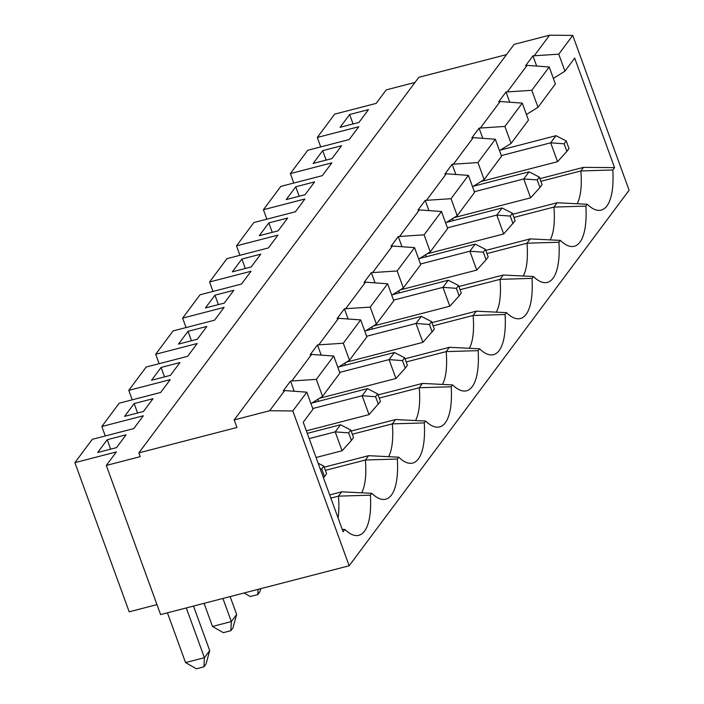 <?xml version="1.0" encoding="UTF-8"?>
<svg xmlns="http://www.w3.org/2000/svg" width="704" height="704" viewBox="0 0 704 704"><rect width="100%" height="100%" fill="white"/><g stroke="black" fill="none" stroke-linecap="round" stroke-linejoin="round"><path stroke-width="1.06" d="M349.166 565.778L629.103 190.23L572.748 35.402L549.578 35.2L514.122 44.378L234.186 419.936L236.931 427.486L138.873 452.866L140.246 456.641L106.304 465.432L160.6 614.592L349.166 565.778L292.811 410.951L269.641 410.749L234.186 419.936M330.854 498.106L338.448 496.144L370.41 495.176A70.62 24.42 -104.5 0 1 356.409 535.594A70.62 24.42 -104.5 0 1 344.863 529.452L343.112 531.802L303.239 422.259L312.998 409.165L306.812 392.172L284.68 390.57L269.641 410.749M284.68 390.57L283.246 390.861L290.541 381.066L316.351 379.368L322.538 396.361L339.926 373.032L333.749 356.039L311.617 354.438L292.134 380.574M311.617 354.438L310.174 354.728L317.478 344.934L343.288 343.235L349.474 360.228L366.863 336.899L360.677 319.906L343.288 343.235M360.677 319.906L338.554 318.305L319.07 344.441M338.554 318.305L337.11 318.595L344.406 308.801L370.225 307.102L376.402 324.095L393.8 300.766L387.614 283.774L370.225 307.102M387.614 283.774L365.482 282.172L345.998 308.308M365.482 282.172L364.047 282.462L371.342 272.668L397.153 270.97L403.339 287.962L420.728 264.634L414.542 247.641L392.418 246.039L372.935 272.175M392.418 246.039L390.975 246.33L398.279 236.535L424.09 234.837L430.276 251.83L447.665 228.501L441.478 211.508L424.09 234.837M441.478 211.508L419.355 209.906L399.863 236.042M419.355 209.906L417.912 210.197L425.207 200.402L451.018 198.704L457.204 215.697L474.593 192.368L468.415 175.375L446.283 173.774L426.8 199.91M446.283 173.774L444.84 174.064L452.144 164.27L477.954 162.571L484.141 179.564L501.53 156.235L495.343 139.242L477.954 162.571M495.343 139.242L473.22 137.641L453.737 163.777M473.22 137.641L471.777 137.931L479.081 128.137L504.891 126.438L511.078 143.431L528.466 120.102L522.28 103.11L500.148 101.508L480.665 127.644M500.148 101.508L498.714 101.798L506.009 92.004L531.819 90.306L538.006 107.298L555.394 83.97L549.208 66.977L531.819 90.306M549.208 66.977L527.085 65.375L507.602 91.511M527.085 65.375L525.642 65.666L532.946 55.871L558.756 54.173L564.942 71.174L574.693 58.08L614.566 167.631L612.814 169.981A70.62 24.42 -104.5 0 1 598.814 210.399A70.62 24.42 -104.5 0 1 587.268 204.257L557.137 202.761L512.75 214.245M549.578 35.2L534.538 55.378M460.046 289.705L500.051 279.347L503.272 275.026L458.885 286.51M496.32 312.162A62.278 21.534 -104.5 0 0 500.051 279.347L532.013 278.379L533.403 276.522L503.272 275.026M379.245 398.094L419.25 387.746L451.211 386.778L452.602 384.921L422.47 383.425L378.083 394.909M451.211 386.778A70.62 24.42 -104.5 0 1 437.21 427.196A70.62 24.42 -104.5 0 1 425.665 421.054L395.534 419.549L351.155 431.042M352.317 434.227L392.313 423.878L424.283 422.91L425.665 421.054M424.283 422.91A70.62 24.42 -104.5 0 1 410.274 463.329A70.62 24.42 -104.5 0 1 398.737 457.186L368.606 455.682L324.218 467.174M325.38 470.36L365.385 460.011L397.346 459.043L398.737 457.186M397.346 459.043A70.62 24.42 -104.5 0 1 383.346 499.462A70.62 24.42 -104.5 0 1 371.8 493.319L341.669 491.814L329.692 494.921M370.41 495.176L371.8 493.319M306.812 392.172L292.811 410.951M572.748 35.402L558.756 54.173M513.911 217.439L553.916 207.082L585.878 206.114L587.268 204.257M585.878 206.114A70.62 24.42 -104.5 0 1 571.877 246.532A70.62 24.42 -104.5 0 1 560.331 240.39L530.209 238.894L485.822 250.378M486.983 253.572L526.979 243.214L558.95 242.246L560.331 240.39M558.95 242.246A70.62 24.42 -104.5 0 1 544.94 282.665A70.62 24.42 -104.5 0 1 533.403 276.522M532.013 278.379A70.62 24.42 -104.5 0 1 518.012 318.798A70.62 24.42 -104.5 0 1 506.466 312.655L476.335 311.159L431.957 322.643M433.11 325.838L473.114 315.48L505.076 314.512L506.466 312.655M505.076 314.512A70.62 24.42 -104.5 0 1 491.075 354.93A70.62 24.42 -104.5 0 1 479.538 348.788L449.407 347.292L405.02 358.776M406.182 361.97L446.178 351.613L478.148 350.645L479.538 348.788M478.148 350.645A70.62 24.42 -104.5 0 1 464.147 391.063A70.62 24.42 -104.5 0 1 452.602 384.921M530.209 238.894L526.979 243.214A62.278 21.534 -104.5 0 1 523.248 276.03M403.339 287.962L391.767 295.187M376.402 324.095L364.83 331.32M349.474 360.228L337.894 367.453M322.538 396.361L310.966 403.586M564.942 71.174L553.362 78.39M538.006 107.298L526.434 114.523M511.078 143.431L499.497 150.656M484.141 179.564L472.569 186.789M457.204 215.697L445.632 222.922M430.276 251.83L418.695 259.054M539.889 178.658L583.519 167.367L614.566 167.631M452.971 218.346A62.278 21.534 -104.5 0 1 452.822 220.722M540.848 181.306L580.853 170.949A62.278 21.534 -104.5 0 1 577.122 203.764M318.305 399.01A62.278 21.534 -104.5 0 1 318.155 401.386M345.233 362.877A62.278 21.534 -104.5 0 1 345.092 365.253M372.17 326.744A62.278 21.534 -104.5 0 1 372.029 329.12M399.098 290.611A62.278 21.534 -104.5 0 1 398.957 292.987M426.034 254.478A62.278 21.534 -104.5 0 1 425.894 256.854M550.185 239.897A62.278 21.534 -104.5 0 0 553.916 207.082L557.137 202.761M106.304 465.432L116.38 451.915L74.897 462.651L92.286 439.322L133.769 428.586L143.317 415.782L101.825 426.518L119.222 403.19L160.706 392.454L170.245 379.65L128.762 390.386L146.15 367.057L187.634 356.321L197.182 343.517L155.698 354.253L159.13 363.695M414.999 82.43L386.241 89.874L376.174 103.391L334.69 114.127L317.293 137.456L358.785 126.72L349.237 139.524L307.754 150.26L290.365 173.589L331.848 162.853L322.309 175.657L280.817 186.393L263.428 209.722L304.911 198.986L295.372 211.79L253.889 222.526L236.5 245.854L277.983 235.118L268.435 247.922L226.952 258.658L209.563 281.987L251.046 271.251L241.507 284.055L200.015 294.791L182.626 318.12L224.118 307.384L214.57 320.188L173.087 330.924L155.698 354.253M322.687 150.647L313.139 163.451L331.998 158.567L341.546 145.763L322.687 150.647L326.119 160.09M349.624 114.514L340.076 127.318L358.934 122.434L368.474 109.63L349.624 114.514L353.056 123.957M214.949 295.178L205.41 307.974L224.268 303.098L233.807 290.294L214.949 295.178L218.39 304.621M241.886 259.046L232.346 271.85L251.196 266.966L260.744 254.162L241.886 259.046L245.326 268.488M268.822 222.913L259.274 235.717L278.133 230.833L287.681 218.029L268.822 222.913L272.254 232.355M295.75 186.78L286.211 199.584L305.07 194.7L314.609 181.896L295.75 186.78L299.191 196.222M161.084 367.444L151.545 380.239L170.403 375.364L179.942 362.56L161.084 367.444L164.525 376.886M134.156 403.577L124.608 416.372L143.466 411.497L153.006 398.693L134.156 403.577L137.588 413.019M97.68 452.505L116.53 447.63L126.078 434.826L107.219 439.71L97.68 452.505M178.473 344.106L197.331 339.231L206.879 326.427L188.021 331.311L178.473 344.106M290.365 173.589L293.797 183.031M612.814 169.981L580.853 170.949L583.519 167.367M365.746 330.748L421.309 316.36L431.578 321.622L429.458 324.474L416.011 323.479L421.309 316.36M506.484 54.622L418.81 77.317L138.873 452.866M294.254 391.266L290.541 381.066M333.749 356.039L316.351 379.368M321.191 355.133L317.478 344.934M348.119 319L344.406 308.801M338.809 366.881L394.381 352.493L404.65 357.755L402.53 360.606L405.275 368.157L407.396 365.314L404.65 357.755M316.07 457.494L342.082 450.754L335.21 431.878L309.197 438.61M348.665 432.872L335.21 431.878L340.516 424.758L350.786 430.021L348.665 432.872L351.41 440.422L353.531 437.58L350.786 430.021M307.287 433.365L340.516 424.758M319.449 398.297L395.947 378.488L389.074 359.612L339.698 372.39M188.021 331.311L191.453 340.754M422.47 383.425L419.25 387.746A62.278 21.534 -104.5 0 1 415.518 420.561M388.582 456.694A62.278 21.534 -104.5 0 0 392.313 423.878L395.534 419.549M318.155 463.241L323.849 466.154L321.728 469.005L320.214 468.89M342.082 450.754L351.41 440.422M306.363 430.839L369.019 414.621L380.468 401.447L377.714 393.888L375.593 396.739L378.347 404.29M369.019 414.621L362.146 395.745L367.444 388.626L377.714 393.888M375.593 396.739L362.146 395.745L312.761 408.522M341.669 491.814L338.448 496.144A62.278 21.534 -104.5 0 1 338.061 517.933M185.548 662.587L204.406 657.703L209.704 650.593L206.026 664.004L203.905 666.846L196.363 668.8L185.548 662.587L167.438 612.823M203.905 666.846L204.406 657.703L186.287 607.939M74.897 462.651L129.184 611.811L156.966 604.622M344.863 529.452L342.206 529.32M368.606 455.682L365.385 460.011A62.278 21.534 -104.5 0 1 361.654 492.826M260.735 588.667L259.899 591.738L257.778 594.581L250.237 596.534L244.059 592.988M257.778 594.581L258.06 589.362M321.728 469.005L324.474 476.555L326.594 473.713L323.849 466.154M101.825 426.518L105.266 435.961M311.881 403.014L367.444 388.626M204.072 603.337L212.485 626.454L223.3 632.667L230.842 630.714L231.334 621.57L236.641 614.46L230.138 596.587M402.53 360.606L389.074 359.612L394.381 352.493M209.704 650.593L193.503 606.074M222.922 598.453L231.334 621.57L212.485 626.454M323.426 477.717L324.474 476.555M128.762 390.386L132.202 399.828M236.641 614.46L232.962 627.871L230.842 630.714M107.219 439.71L110.66 449.152M346.377 362.164L422.884 342.355L434.333 329.182L431.578 321.622M542.062 184.65L539.317 177.091L537.196 179.942L539.942 187.493L542.062 184.65M473.475 186.217L529.047 171.829L539.317 177.091M454.115 217.633L530.614 197.824L523.741 178.948L474.364 191.726M401.984 246.734L398.279 236.535M182.626 318.12L186.067 327.562M428.921 210.602L425.207 200.402M427.178 253.766L503.686 233.957L496.813 215.081L502.11 207.962L512.38 213.224L510.259 216.075L496.813 215.081L447.427 227.858M446.547 222.35L502.11 207.962M509.722 102.203L506.009 92.004M400.242 289.898L476.749 270.09L486.077 259.758L488.198 256.916L485.452 249.357L483.331 252.208L469.876 251.214L420.499 263.991M373.314 326.031L449.812 306.222L442.948 287.346L393.562 300.124M456.394 288.341L442.948 287.346L448.246 280.227L458.515 285.49L456.394 288.341L459.14 295.891L461.261 293.049L458.515 285.49M392.682 294.615L448.246 280.227M317.293 137.456L320.734 146.898M422.884 342.355L416.011 323.479L366.626 336.257M419.61 258.482L475.182 244.094L485.452 249.357M476.749 270.09L469.876 251.214L475.182 244.094M537.196 179.942L523.741 178.948L529.047 171.829M455.858 174.469L452.144 164.27M442.455 384.428A62.278 21.534 -104.5 0 0 446.178 351.613L449.407 347.292M263.428 209.722L266.869 219.164M468.415 175.375L451.018 198.704M522.28 103.11L504.891 126.438M483.331 252.208L486.077 259.758M236.5 245.854L239.932 255.297M530.614 197.824L539.942 187.493M476.335 311.159L473.114 315.48A62.278 21.534 -104.5 0 1 469.383 348.295M449.812 306.222L459.14 295.891M536.65 66.07L532.946 55.871M482.786 138.336L479.081 128.137M414.542 247.641L397.153 270.97M503.686 233.957L515.134 220.783L512.38 213.224M429.458 324.474L432.212 332.024M481.043 181.5L557.55 161.691L550.678 142.815L501.292 155.593M564.124 143.81L550.678 142.815L555.975 135.696L566.245 140.958L564.124 143.81L566.878 151.36L568.999 148.518L566.245 140.958M500.412 150.084L555.975 135.696M510.259 216.075L513.014 223.626M209.563 281.987L212.995 291.43M557.55 161.691L566.878 151.36M375.056 282.867L371.342 272.668M395.947 378.488L405.275 368.157"/></g></svg>

